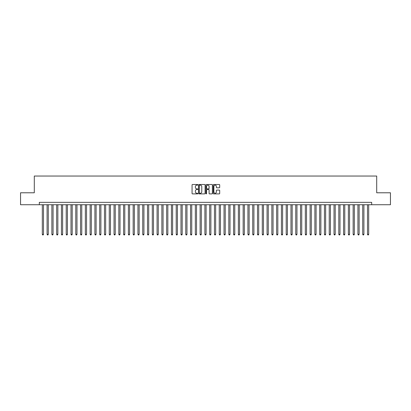 <?xml version="1.0" encoding="UTF-8"?>
<svg xmlns="http://www.w3.org/2000/svg" width="411" height="411" viewBox="0 0 411 411"><rect width="100%" height="100%" fill="white"/><g stroke="black" fill="none" stroke-linecap="round" stroke-linejoin="round"><path stroke-width="0.62" d="M197.85 184.827A0.329 0.329 0 0 0 197.521 184.498L192.533 184.498A0.468 0.468 0 0 0 192.065 184.971L192.065 193.417A0.468 0.468 0 0 0 192.533 193.889L197.521 193.889A0.329 0.329 0 0 0 197.85 193.56A0.329 0.329 0 0 0 197.521 193.232L196.874 193.232A1.5 1.5 0 0 1 195.374 191.726L195.374 191.023A1.5 1.5 0 0 1 196.874 189.522L197.521 189.522A0.329 0.329 0 0 0 197.85 189.194A0.329 0.329 0 0 0 197.521 188.865L196.874 188.865A1.5 1.5 0 0 1 195.374 187.365L195.374 186.656A1.5 1.5 0 0 1 196.874 185.155L197.521 185.155A0.329 0.329 0 0 0 197.85 184.827M219.217 187.806A0.468 0.468 0 0 0 219.69 187.339L219.69 184.971A0.468 0.468 0 0 0 219.217 184.498L213.679 184.498A0.468 0.468 0 0 0 213.211 184.971L213.211 193.417A0.468 0.468 0 0 0 213.679 193.889L219.217 193.889A0.468 0.468 0 0 0 219.69 193.417L219.69 190.555A0.468 0.468 0 0 0 219.217 190.082L216.849 190.082A0.468 0.468 0 0 0 216.376 190.555L216.376 191.973A1.254 1.254 0 0 1 215.123 193.232A1.254 1.254 0 0 1 213.869 191.973L213.869 186.414A1.254 1.254 0 0 1 215.123 185.155A1.254 1.254 0 0 1 216.376 186.414L216.376 187.339A0.468 0.468 0 0 0 216.849 187.806L219.217 187.806M39.322 204.735L20.55 204.735L20.55 192.78L34.298 192.78L34.298 176.042L376.702 176.042L376.702 192.78L390.45 192.78L390.45 204.735L371.678 204.735L371.678 202.346L39.322 202.346L39.322 204.735L371.678 204.735M205.089 184.971A0.468 0.468 0 0 0 204.621 184.498L199.083 184.498A0.468 0.468 0 0 0 198.611 184.971L198.611 193.417A0.468 0.468 0 0 0 199.083 193.889L204.621 193.889A0.468 0.468 0 0 0 205.089 193.417L205.089 184.971M206.379 184.498L211.917 184.498A0.468 0.468 0 0 1 212.389 184.971L212.389 193.417A0.468 0.468 0 0 1 211.917 193.889L209.548 193.889A0.468 0.468 0 0 1 209.081 193.417L209.081 189.99A0.468 0.468 0 0 0 208.608 189.522L207.036 189.522A0.468 0.468 0 0 0 206.569 189.99L206.569 193.56A0.329 0.329 0 0 1 206.24 193.889A0.329 0.329 0 0 1 205.911 193.56L205.911 184.971A0.468 0.468 0 0 1 206.379 184.498M199.597 185.155A0.329 0.329 0 0 0 199.268 185.484L199.268 192.903A0.329 0.329 0 0 0 199.597 193.232L200.28 193.232A1.5 1.5 0 0 0 201.78 191.726L201.78 186.656A1.5 1.5 0 0 0 200.28 185.155L199.597 185.155M209.081 186.435A1.254 1.254 0 0 0 207.822 185.181A1.254 1.254 0 0 0 206.569 186.435L206.569 188.397A0.468 0.468 0 0 0 207.036 188.865L208.608 188.865A0.468 0.468 0 0 0 209.081 188.397L209.081 186.435M42.307 204.735L42.307 234.337L43.504 234.337L43.504 204.735M43.504 234.337L43.145 234.958L42.667 234.958L42.307 234.337M47.09 204.735L47.09 234.337L48.287 234.337L48.287 204.735M48.287 234.337L47.928 234.958L47.45 234.958L47.09 234.337M51.873 204.735L51.873 234.337L53.07 234.337L53.07 204.735M53.07 234.337L52.711 234.958L52.233 234.958L51.873 234.337M56.656 204.735L56.656 234.337L57.853 234.337L57.853 204.735M57.853 234.337L57.494 234.958L57.016 234.958L56.656 234.337M61.439 204.735L61.439 234.337L62.631 234.337L62.631 204.735M62.631 234.337L62.277 234.958L61.794 234.958L61.439 234.337M66.217 204.735L66.217 234.337L67.414 234.337L67.414 204.735M67.414 234.337L67.055 234.958L66.577 234.958L66.217 234.337M71 204.735L71 234.337L72.197 234.337L72.197 204.735M72.197 234.337L71.838 234.958L71.36 234.958L71 234.337M75.783 204.735L75.783 234.337L76.98 234.337L76.98 204.735M76.98 234.337L76.621 234.958L76.143 234.958L75.783 234.337M80.566 204.735L80.566 234.337L81.763 234.337L81.763 204.735M81.763 234.337L81.404 234.958L80.926 234.958L80.566 234.337M85.349 204.735L85.349 234.337L86.546 234.337L86.546 204.735M86.546 234.337L86.187 234.958L85.709 234.958L85.349 234.337M90.132 204.735L90.132 234.337L91.324 234.337L91.324 204.735M91.324 234.337L90.97 234.958L90.487 234.958L90.132 234.337M94.91 204.735L94.91 234.337L96.107 234.337L96.107 204.735M96.107 234.337L95.748 234.958L95.27 234.958L94.91 234.337M99.693 204.735L99.693 234.337L100.89 234.337L100.89 204.735M100.89 234.337L100.531 234.958L100.053 234.958L99.693 234.337M104.476 204.735L104.476 234.337L105.673 234.337L105.673 204.735M105.673 234.337L105.314 234.958L104.836 234.958L104.476 234.337M109.259 204.735L109.259 234.337L110.456 234.337L110.456 204.735M110.456 234.337L110.097 234.958L109.619 234.958L109.259 234.337M114.042 204.735L114.042 234.337L115.239 234.337L115.239 204.735M115.239 234.337L114.88 234.958L114.402 234.958L114.042 234.337M118.825 204.735L118.825 234.337L120.017 234.337L120.017 204.735M120.017 234.337L119.663 234.958L119.18 234.958L118.825 234.337M123.603 204.735L123.603 234.337L124.8 234.337L124.8 204.735M124.8 234.337L124.441 234.958L123.963 234.958L123.603 234.337M128.386 204.735L128.386 234.337L129.583 234.337L129.583 204.735M129.583 234.337L129.224 234.958L128.746 234.958L128.386 234.337M133.169 204.735L133.169 234.337L134.366 234.337L134.366 204.735M134.366 234.337L134.007 234.958L133.529 234.958L133.169 234.337M137.952 204.735L137.952 234.337L139.149 234.337L139.149 204.735M139.149 234.337L138.79 234.958L138.312 234.958L137.952 234.337M142.735 204.735L142.735 234.337L143.932 234.337L143.932 204.735M143.932 234.337L143.573 234.958L143.095 234.958L142.735 234.337M147.518 204.735L147.518 234.337L148.71 234.337L148.71 204.735M148.71 234.337L148.356 234.958L147.873 234.958L147.518 234.337M152.296 204.735L152.296 234.337L153.493 234.337L153.493 204.735M153.493 234.337L153.133 234.958L152.656 234.958L152.296 234.337M157.079 204.735L157.079 234.337L158.276 234.337L158.276 204.735M158.276 234.337L157.916 234.958L157.439 234.958L157.079 234.337M161.862 204.735L161.862 234.337L163.059 234.337L163.059 204.735M163.059 234.337L162.699 234.958L162.222 234.958L161.862 234.337M166.645 204.735L166.645 234.337L167.842 234.337L167.842 204.735M167.842 234.337L167.483 234.958L167.005 234.958L166.645 234.337M171.428 204.735L171.428 234.337L172.625 234.337L172.625 204.735M172.625 234.337L172.266 234.958L171.788 234.958L171.428 234.337M176.211 204.735L176.211 234.337L177.403 234.337L177.403 204.735M177.403 234.337L177.049 234.958L176.566 234.958L176.211 234.337M180.989 204.735L180.989 234.337L182.186 234.337L182.186 204.735M182.186 234.337L181.826 234.958L181.349 234.958L180.989 234.337M185.772 204.735L185.772 234.337L186.969 234.337L186.969 204.735M186.969 234.337L186.609 234.958L186.132 234.958L185.772 234.337M190.555 204.735L190.555 234.337L191.752 234.337L191.752 204.735M191.752 234.337L191.392 234.958L190.915 234.958L190.555 234.337M195.338 204.735L195.338 234.337L196.535 234.337L196.535 204.735M196.535 234.337L196.175 234.958L195.698 234.958L195.338 234.337M200.121 204.735L200.121 234.337L201.318 234.337L201.318 204.735M201.318 234.337L200.958 234.958L200.481 234.958L200.121 234.337M204.904 204.735L204.904 234.337L206.096 234.337L206.096 204.735M206.096 234.337L205.741 234.958L205.259 234.958L204.904 234.337M209.682 204.735L209.682 234.337L210.879 234.337L210.879 204.735M210.879 234.337L210.519 234.958L210.042 234.958L209.682 234.337M214.465 204.735L214.465 234.337L215.662 234.337L215.662 204.735M215.662 234.337L215.302 234.958L214.825 234.958L214.465 234.337M219.248 204.735L219.248 234.337L220.445 234.337L220.445 204.735M220.445 234.337L220.085 234.958L219.608 234.958L219.248 234.337M224.031 204.735L224.031 234.337L225.228 234.337L225.228 204.735M225.228 234.337L224.868 234.958L224.391 234.958L224.031 234.337M228.814 204.735L228.814 234.337L230.011 234.337L230.011 204.735M230.011 234.337L229.651 234.958L229.174 234.958L228.814 234.337M233.597 204.735L233.597 234.337L234.789 234.337L234.789 204.735M234.789 234.337L234.434 234.958L233.951 234.958L233.597 234.337M238.375 204.735L238.375 234.337L239.572 234.337L239.572 204.735M239.572 234.337L239.212 234.958L238.734 234.958L238.375 234.337M243.158 204.735L243.158 234.337L244.355 234.337L244.355 204.735M244.355 234.337L243.995 234.958L243.518 234.958L243.158 234.337M247.941 204.735L247.941 234.337L249.138 234.337L249.138 204.735M249.138 234.337L248.778 234.958L248.301 234.958L247.941 234.337M252.724 204.735L252.724 234.337L253.921 234.337L253.921 204.735M253.921 234.337L253.561 234.958L253.084 234.958L252.724 234.337M257.507 204.735L257.507 234.337L258.704 234.337L258.704 204.735M258.704 234.337L258.344 234.958L257.867 234.958L257.507 234.337M262.29 204.735L262.29 234.337L263.482 234.337L263.482 204.735M263.482 234.337L263.127 234.958L262.644 234.958L262.29 234.337M267.068 204.735L267.068 234.337L268.265 234.337L268.265 204.735M268.265 234.337L267.905 234.958L267.427 234.958L267.068 234.337M271.851 204.735L271.851 234.337L273.048 234.337L273.048 204.735M273.048 234.337L272.688 234.958L272.21 234.958L271.851 234.337M276.634 204.735L276.634 234.337L277.831 234.337L277.831 204.735M277.831 234.337L277.471 234.958L276.993 234.958L276.634 234.337M281.417 204.735L281.417 234.337L282.614 234.337L282.614 204.735M282.614 234.337L282.254 234.958L281.776 234.958L281.417 234.337M286.2 204.735L286.2 234.337L287.397 234.337L287.397 204.735M287.397 234.337L287.037 234.958L286.559 234.958L286.2 234.337M290.983 204.735L290.983 234.337L292.175 234.337L292.175 204.735M292.175 234.337L291.82 234.958L291.337 234.958L290.983 234.337M295.761 204.735L295.761 234.337L296.958 234.337L296.958 204.735M296.958 234.337L296.598 234.958L296.12 234.958L295.761 234.337M300.544 204.735L300.544 234.337L301.741 234.337L301.741 204.735M301.741 234.337L301.381 234.958L300.903 234.958L300.544 234.337M305.327 204.735L305.327 234.337L306.524 234.337L306.524 204.735M306.524 234.337L306.164 234.958L305.686 234.958L305.327 234.337M310.11 204.735L310.11 234.337L311.307 234.337L311.307 204.735M311.307 234.337L310.947 234.958L310.469 234.958L310.11 234.337M314.893 204.735L314.893 234.337L316.09 234.337L316.09 204.735M316.09 234.337L315.73 234.958L315.252 234.958L314.893 234.337M319.676 204.735L319.676 234.337L320.868 234.337L320.868 204.735M320.868 234.337L320.513 234.958L320.03 234.958L319.676 234.337M324.454 204.735L324.454 234.337L325.651 234.337L325.651 204.735M325.651 234.337L325.291 234.958L324.813 234.958L324.454 234.337M329.237 204.735L329.237 234.337L330.434 234.337L330.434 204.735M330.434 234.337L330.074 234.958L329.596 234.958L329.237 234.337M334.02 204.735L334.02 234.337L335.217 234.337L335.217 204.735M335.217 234.337L334.857 234.958L334.379 234.958L334.02 234.337M338.803 204.735L338.803 234.337L340 234.337L340 204.735M340 234.337L339.64 234.958L339.162 234.958L338.803 234.337M343.586 204.735L343.586 234.337L344.783 234.337L344.783 204.735M344.783 234.337L344.423 234.958L343.945 234.958L343.586 234.337M348.369 204.735L348.369 234.337L349.561 234.337L349.561 204.735M349.561 234.337L349.206 234.958L348.723 234.958L348.369 234.337M353.147 204.735L353.147 234.337L354.344 234.337L354.344 204.735M354.344 234.337L353.984 234.958L353.506 234.958L353.147 234.337M357.93 204.735L357.93 234.337L359.127 234.337L359.127 204.735M359.127 234.337L358.767 234.958L358.289 234.958L357.93 234.337M362.713 204.735L362.713 234.337L363.91 234.337L363.91 204.735M363.91 234.337L363.55 234.958L363.072 234.958L362.713 234.337M367.496 204.735L367.496 234.337L368.693 234.337L368.693 204.735M368.693 234.337L368.333 234.958L367.855 234.958L367.496 234.337"/></g></svg>
